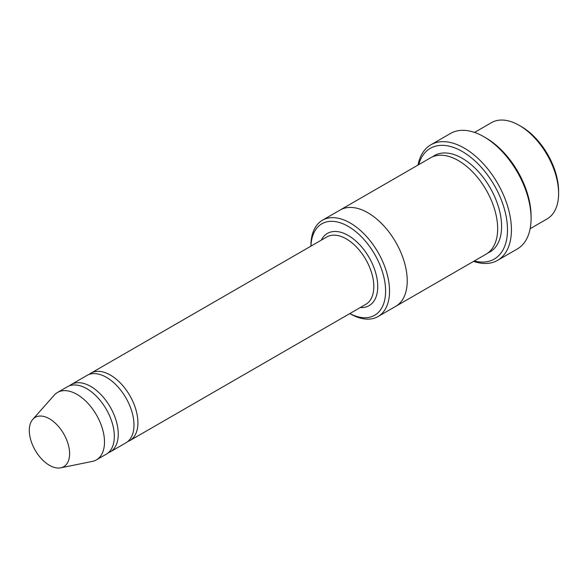 <?xml version="1.0" encoding="UTF-8"?>
<svg xmlns="http://www.w3.org/2000/svg" width="588" height="588" viewBox="0 0 588 588"><rect width="100%" height="100%" fill="white"/><g stroke="black" fill="none" stroke-linecap="round" stroke-linejoin="round"><path stroke-width="0.88" d="M108.133 452.885A38.918 22.469 -120 0 0 110.199 451.922A38.918 22.469 -120 0 0 116.167 420.729A38.918 22.469 -120 0 0 90.736 386.434A38.918 22.469 -120 0 0 71.28 384.508A38.918 22.469 -120 0 0 69.413 385.816M71.28 384.508L87.002 375.423A38.918 22.469 60 0 1 106.465 377.356A38.918 22.469 60 0 1 131.888 411.651A38.918 22.469 60 0 1 125.928 442.837L110.199 451.922M349.867 313.551A52.817 30.495 -120 0 0 385.603 290.479A52.817 30.495 -120 0 0 348.794 226.718A52.817 30.495 -120 0 0 310.949 246.137M474.545 132.425L491.487 122.642A55.595 32.097 60 0 1 519.285 125.398L519.285 125.398A55.595 32.097 60 0 1 558.6 193.489A55.595 32.097 60 0 1 547.083 218.942L530.141 228.725M521.255 126.53L519.285 125.398L521.255 126.53A52.817 30.495 60 0 1 558.6 191.225L558.6 193.489M350.228 313.794L349.831 313.566L350.228 313.794A55.595 32.097 -120 0 0 378.025 316.55A55.595 32.097 -120 0 0 386.544 271.994A55.595 32.097 -120 0 0 350.228 223.006A55.595 32.097 -120 0 0 322.43 220.25A55.595 32.097 -120 0 0 310.912 245.703L310.912 246.151M127.794 441.537A38.918 22.469 -120 0 0 129.86 440.574A38.918 22.469 -120 0 0 135.821 409.38A38.918 22.469 -120 0 0 110.397 375.085A38.918 22.469 -120 0 0 90.934 373.159A38.918 22.469 -120 0 0 89.067 374.468M32.766 419.376L54.184 395.187A38.918 22.469 60 0 1 57.514 392.453L67.348 386.779A38.918 22.469 60 0 1 86.803 388.705A38.918 22.469 60 0 1 112.234 423A38.918 22.469 60 0 1 106.266 454.193L96.439 459.867A38.918 22.469 60 0 1 92.397 461.382L60.748 467.835A28.489 16.449 60 0 1 35.206 450.276A28.489 16.449 60 0 1 32.766 419.376A28.489 16.449 60 0 1 49.458 418.781A28.489 16.449 60 0 1 68.715 446.351A28.489 16.449 60 0 1 60.748 467.835M57.514 392.453A38.918 22.469 60 0 1 76.977 394.379A38.918 22.469 60 0 1 102.4 428.674A38.918 22.469 60 0 1 96.439 459.867M474.288 260.976A63.945 36.919 -120 0 0 494.251 185.249A63.945 36.919 -120 0 0 418.685 164.669M339.842 210.195A55.603 32.105 60 0 1 340.114 210.034L430.548 157.827A55.603 32.105 60 0 1 458.346 160.575A55.603 32.105 60 0 1 494.67 209.578A55.603 32.105 60 0 1 486.144 254.126L395.717 306.341A55.603 32.105 60 0 1 395.437 306.495M430.879 144.788L450.54 133.439A66.723 38.521 60 0 1 483.902 136.747L485.864 137.879A63.945 36.919 60 0 1 531.082 216.193L531.082 218.464A66.723 38.521 60 0 1 517.264 249.003L497.602 260.352A66.723 38.521 -120 0 0 507.834 206.888A66.723 38.521 -120 0 0 464.241 148.095A66.723 38.521 -120 0 0 430.879 144.788A66.723 38.521 -120 0 0 418.002 165.066M395.717 306.341A55.603 32.105 60 0 0 404.243 261.785A55.603 32.105 60 0 0 367.919 212.782A55.603 32.105 60 0 0 340.114 210.034A55.595 32.097 60 0 1 367.919 212.79A55.595 32.097 60 0 1 404.243 261.785A55.595 32.097 60 0 1 395.717 306.333L378.025 316.55M485.864 137.879L483.902 136.747A66.723 38.521 60 0 1 531.082 218.464M473.605 261.373A66.723 38.521 -120 0 0 497.602 260.352M360.231 307.561A41.704 24.079 -120 0 0 369.11 257.493A41.704 24.079 -120 0 0 321.313 240.147M129.86 440.574L365.751 304.378A38.918 22.469 -120 0 0 365.758 259.433A38.918 22.469 -120 0 0 326.832 236.964L90.934 373.159M432.577 156.812A55.603 32.105 60 0 1 462.278 158.312A55.603 32.105 60 0 1 499.109 209.093A55.603 32.105 60 0 1 488.04 252.877M340.121 210.034L322.43 220.25"/></g></svg>
